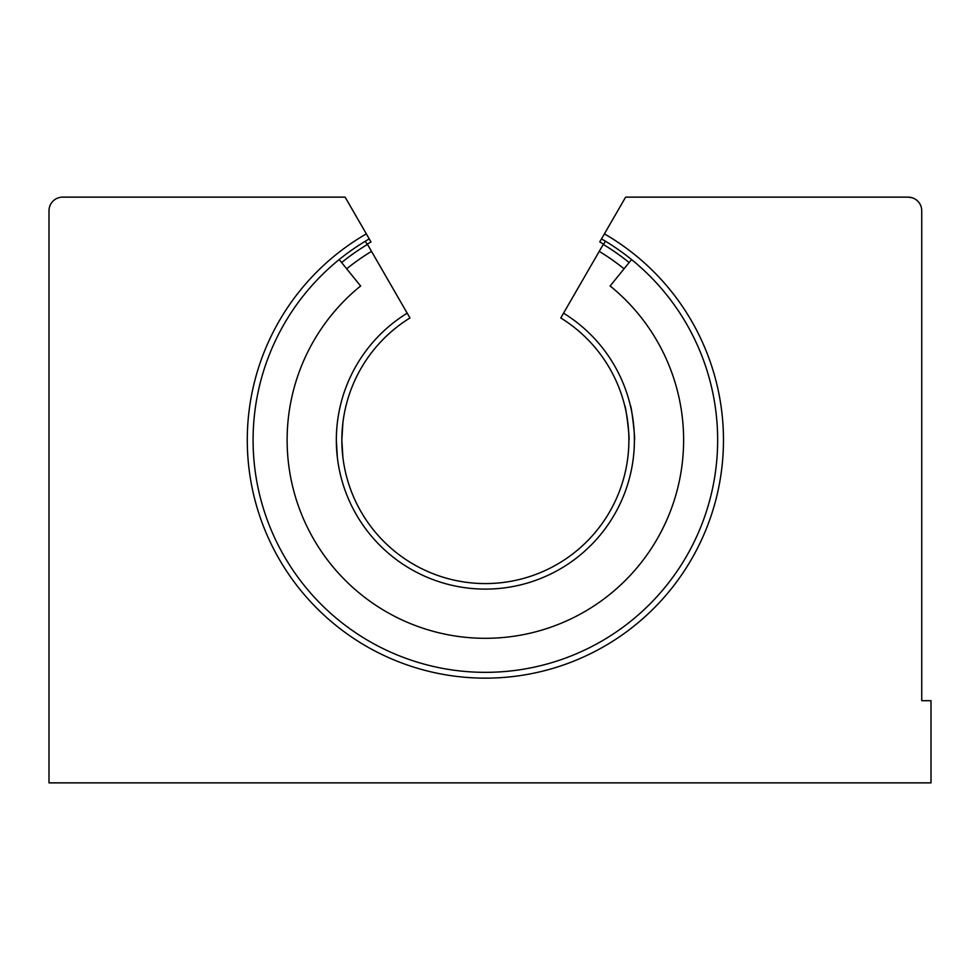 <?xml version="1.0" encoding="UTF-8"?>
<svg xmlns="http://www.w3.org/2000/svg" width="980" height="980" viewBox="0 0 980 980"><rect width="100%" height="100%" fill="white"/><g stroke="black" fill="none" stroke-linecap="round" stroke-linejoin="round"><path stroke-width="1.47" d="M603.668 244.241A228.781 228.781 0 0 0 599.76 241.925L604.415 233.877A238.079 238.079 0 0 1 485.37 678.148A238.079 238.079 0 0 1 366.336 233.877L370.979 241.925A228.781 228.781 0 0 0 367.071 244.241M85.419 197.139L62.647 197.139C54.868 198.609 54.868 198.609 62.647 197.139A13.647 13.647 0 0 0 49 210.774L49 782.861L931 782.861L931 700.7L921.739 700.7L921.739 210.774A13.647 13.647 0 0 0 908.105 197.139L912.356 197.813M56.803 198.45L58.249 197.862M367.782 236.388L369.227 238.912A232.272 232.272 0 0 0 485.37 672.341A232.272 232.272 0 0 0 601.512 238.912M908.105 197.139C915.871 198.609 915.871 198.609 908.105 197.139L625.62 197.139L604.415 233.877M62.647 197.139L345.119 197.139L366.336 233.877M629.123 262.542A228.426 228.426 0 0 0 603.251 244.412L563.549 313.171A149.034 149.034 0 0 1 634.403 440.069C635.604 440.89 631.389 404.74 630.41 405.781C631.389 404.728 635.604 440.865 634.403 440.069A149.034 149.034 0 0 1 485.37 589.102A149.034 149.034 0 0 1 336.336 440.069L337.328 457.207L336.336 440.069A149.034 149.034 0 0 1 407.19 313.171L367.488 244.412A228.426 228.426 0 0 0 341.616 262.542M600.997 248.308L599.221 251.382A220.365 220.365 0 0 1 624.052 268.802M346.687 268.802A220.365 220.365 0 0 1 371.518 251.382L369.742 248.308M407.19 313.171L409.959 317.961A143.521 143.521 0 0 0 341.849 440.069L342.877 457.207L341.849 440.069L342.877 422.919L341.849 440.069A143.521 143.521 0 0 0 485.37 583.578A143.521 143.521 0 0 0 628.891 440.069C630.128 440.877 625.755 404.74 624.738 405.781C625.755 404.728 630.128 440.865 628.891 440.069L628.891 440.069A143.521 143.521 0 0 0 560.78 317.961L563.549 313.171M634.403 440.069C635.604 440.89 631.389 404.74 630.41 405.781M605.42 241.215L603.496 244.559M367.255 244.559L365.32 241.215M339.19 259.553L360.652 286.05A22.859 22.859 0 0 0 359.17 287.165A198.254 198.254 0 0 0 485.37 638.311A198.254 198.254 0 0 0 611.569 287.165A22.859 22.859 0 0 0 610.099 286.05L631.549 259.553"/></g></svg>
